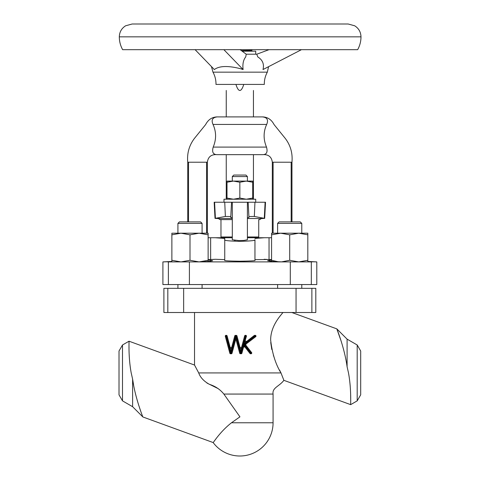 <?xml version="1.0" encoding="UTF-8"?>
<svg xmlns="http://www.w3.org/2000/svg" width="480" height="480" viewBox="0 0 480 480"><rect width="100%" height="100%" fill="white"/><g stroke="black" fill="none" stroke-linecap="round" stroke-linejoin="round"><path stroke-width="0.72" d="M255.996 336.102A0.756 0.756 0 0 1 255.696 336.702L254.694 336.102L254.694 335.346L254.238 335.502A0.756 0.756 0 0 1 254.694 335.346L255.24 335.346A0.756 0.756 0 0 1 255.696 336.702L245.97 344.094L245.832 345.162L251.598 352.542A0.756 0.756 0 0 1 250.998 353.766L250.578 353.766A0.756 0.756 0 0 1 249.984 353.472L244.848 346.896L243.522 347.16L241.908 353.202A0.756 0.756 0 0 1 241.176 353.766L241.908 353.202L240.426 353.766A0.756 0.756 0 0 1 239.7 353.202L235.866 338.904L232.038 353.202A0.756 0.756 0 0 1 231.306 353.766L232.038 353.202L231.306 353.01L235.836 336.102L235.866 338.904M235.836 336.102L235.494 336.102L235.494 335.346L234.762 335.91A0.756 0.756 0 0 1 235.494 335.346L236.97 335.91L236.244 335.346A0.756 0.756 0 0 1 236.97 335.91L240.072 347.484L241.53 347.484L244.632 335.91L245.364 335.346L244.632 335.91A0.756 0.756 0 0 1 245.364 335.346L245.706 335.346A0.756 0.756 0 0 1 246.438 336.3L246.462 336.102A0.756 0.756 0 0 1 246.438 336.3L244.866 341.508L245.79 342.126L243.714 344.34L244.578 346.284L243.534 346.494L243.576 344.316L244.866 341.508M280.632 233.202L271.572 234.822L271.572 233.202L298.758 233.202L289.698 234.822L280.632 233.202M277.614 223.386L279.12 221.874L300.27 221.874L301.782 223.386L277.614 223.386L277.614 233.202M179.43 221.874L177.918 223.386L179.43 221.874L200.574 221.874L202.086 223.386L177.918 223.386L177.918 233.202M208.128 234.822L208.128 233.202L199.068 233.202L208.128 234.822L208.128 261.9M240.12 49.68L246.234 54.21L256.764 54.21L257.76 56.898C262.596 59.916 264.342 64.134 262.998 69.552L301.452 49.68M214.416 69.468L214.338 69.552C219.234 65.868 227.838 65.556 240.15 68.616L243.114 69.552C242.442 64.134 243.318 59.916 245.736 56.898L246.234 54.21M268.578 66.666L267.336 72.15C265.338 75.792 264.33 79.698 264.312 83.856L264.318 84.42L215.982 84.42L215.988 83.856C215.97 79.698 214.962 75.792 212.964 72.15L267.336 72.15M119.31 36.84C119.328 41.4 120.438 45.684 122.64 49.68L357.66 49.68C359.862 45.684 360.972 41.4 360.99 36.84C360.834 32.046 358.734 28.362 354.684 25.788L348.15 24L132.15 24L125.616 25.788C121.566 28.362 119.466 32.046 119.31 36.84L360.99 36.84M235.926 84.42C237.204 88.434 238.512 90.45 239.85 90.462C241.188 90.45 242.496 88.434 243.774 84.42M272.322 233.202L272.322 162.21C271.578 156.738 268.308 154.224 262.506 154.656C266.574 154.674 267.906 152.16 266.502 147.102C263.268 139.35 263.322 131.796 266.67 124.446C268.59 119.964 267.204 117.444 262.506 116.898L217.194 116.898L262.506 116.898C267.636 117.06 271.488 119.622 274.068 124.578L285.228 138.366C290.538 145.356 292.782 153.306 291.96 162.21L291.96 221.874M252.864 84.42C253.632 92.448 253.632 92.448 252.864 84.42M251.934 49.68L251.934 50.406L241.386 50.616M255.708 54.21L255.708 51.186L242.154 51.186M221.724 237.732L220.968 236.982L232.296 236.982M257.976 237.732L258.732 236.982L258.732 219.606L259.86 219.606A3.048 3.048 0 0 1 262.038 218.526L264.678 218.388L254.334 216.468L248.904 216.528L248.958 217.5L247.404 217.776M220.968 219.606L232.296 219.606L219.834 219.606L220.968 219.606L220.968 236.982M219.834 219.606A3.048 3.048 0 0 0 217.662 218.526L215.016 218.388L214.17 202.236L224.742 202.236L225.366 216.468L230.79 216.528L230.742 217.5L230.79 216.528L230.742 217.5L232.296 217.776M259.86 219.606L258.732 219.606M255.708 202.236L255.708 199.218L223.986 199.218L223.986 202.236M248.904 216.528L248.154 202.236L224.742 202.236M232.296 202.236L232.296 239.766L238.758 240.552L243.846 240.438L247.404 239.766L247.404 202.236M264.678 218.388L265.53 202.236L254.952 202.236L254.334 216.468M232.296 176.562L233.808 175.05L245.892 175.05L247.404 176.562L232.296 176.562L232.296 181.092M246.27 181.092L227.01 181.092L227.01 182.238L233.43 181.092L239.85 182.238L246.27 181.092L252.69 181.092L252.69 182.238L246.27 181.092M208.128 237.732L215.208 237.732L224.742 238.446L224.742 259.644L215.55 259.278L208.128 259.71M208.128 259.962L212.658 260.736L208.68 261.462L199.542 261.9L282.156 261.9L272.088 261.468L267.636 260.7L271.572 259.974M307.818 261.63L316.794 261.9L316.794 284.562L162.906 284.562L162.906 261.9L171.876 261.636M213.804 153.552L214.452 154.062M215.1 154.344L215.484 154.452M216.282 154.602L216.918 154.65M357.198 400.866L357.198 344.982L360.69 351.018L360.69 394.824L357.198 400.866L350.664 404.64C350.502 405.018 351.54 389.52 348.498 372.924L347.094 366.756C344.676 348.588 337.092 329.364 336.822 328.872L291.846 312.504M350.112 384.966L350.316 387.702M350.646 395.154L350.7 399.18M122.496 400.866L122.496 344.982L119.01 351.018L119.01 394.824L122.496 400.866L132.606 406.704L142.878 416.97C142.602 416.502 135.006 397.158 132.606 379.092L131.202 372.924C128.16 356.34 129.192 340.836 129.03 341.208L129 343.674M129 346.686L129.012 348.444M129.228 355.524L129.378 358.116M130.224 366.834L130.668 369.906M142.878 416.97L213.144 442.548C213.216 443.046 219.582 432.15 231.474 422.772L273.078 422.772L273.078 394.068C272.052 387.696 279.258 386.466 283.884 380.334L280.986 372.924C275.676 364.362 272.232 353.43 270.66 340.116C270.552 326.76 279.558 316.578 282.99 312.504M122.496 344.982L129.03 341.208L194.532 365.046L198.714 372.924C200.274 377.412 203.82 381.21 209.364 384.318C215.334 386.22 220.17 389.472 223.86 394.068L239.94 416.844L231.474 422.772M350.664 404.64L283.884 380.334M194.532 312.504L194.532 365.046L194.85 365.616M195.234 366.324L195.738 367.254M281.388 314.412L279.618 316.656M270.738 342.522L271.776 349.464M273.408 355.32L274.434 358.254M279.582 370.104L280.956 372.864M273.078 422.772A33.228 33.228 0 0 1 213.144 442.548M183.648 288.336L183.648 312.504L163.89 312.504L163.89 288.336L315.804 288.336L315.804 312.504L296.052 312.504L296.052 288.336M215.844 439.014L214.356 440.946M229.83 353.202L230.562 353.766A0.756 0.756 0 0 1 229.83 353.202L225.3 336.3A0.756 0.756 0 0 1 225.276 336.102A0.756 0.756 0 0 0 225.3 336.3L226.032 336.102L230.562 353.01L230.904 353.01L230.346 348.606L231.516 348.606L230.946 353.022L226.374 336.102L226.032 336.102L226.032 335.346L225.276 336.102L226.374 335.346A0.756 0.756 0 0 1 227.1 335.91L226.374 335.346L226.374 336.102L227.1 335.91L230.202 347.484L231.66 347.484L234.762 335.91L235.494 336.102L230.964 353.01L231.306 353.01L231.306 353.766L230.562 353.766L230.562 353.01L229.83 353.202M206.934 383.052L218.334 388.71M183.648 312.504L296.052 312.504M357.198 344.982L347.094 339.144L336.822 328.872L341.25 341.424M347.1 366.786L347.232 367.278M132.606 406.704L132.606 379.092L133.548 384.69M137.064 399.774L137.442 401.094M138.498 404.586L140.94 411.834M347.094 339.144L347.094 366.756M215.208 237.732L232.296 237.732M247.404 237.732L269.046 237.732L269.046 259.506L271.572 259.632M271.572 237.732L269.046 237.732M290.292 284.562L290.292 261.9L312.174 261.9M199.542 261.9L167.754 261.9M290.292 261.9L282.156 261.9M254.952 259.644L269.046 259.506M264.15 259.278L271.572 259.71M307.818 261.432L316.794 261.9M224.742 260.358C223.884 260.766 228.918 261.048 239.85 261.216C250.776 261.048 255.81 260.766 254.952 260.358L254.952 239.766C255.81 240.516 250.776 241.044 239.85 241.35C228.918 241.044 223.884 240.516 224.742 239.766L224.742 260.358M208.128 259.632L215.55 259.278M171.876 261.432L162.906 261.9M244.5 261.174L239.85 261.216M210.648 237.732L210.648 259.506M254.952 238.446L264.486 237.732M272.322 162.21L291.96 162.21M254.226 240.252L253.644 240.414M262.506 154.656L217.194 154.656C213.114 154.668 211.788 152.154 213.198 147.102C216.426 139.398 216.372 131.844 213.024 124.446C211.08 119.994 212.466 117.48 217.194 116.898C212.064 117.06 208.212 119.622 205.632 124.578L194.472 138.366C189.162 145.356 186.918 153.306 187.74 162.21L187.74 221.874M187.74 162.21L207.372 162.21L207.372 233.202M235.218 240.39L234.468 240.318M207.372 162.21C208.116 156.738 211.392 154.224 217.194 154.656M252.69 182.238L252.69 198.072L246.27 199.218L239.85 198.072L239.85 182.238M239.85 198.072L233.43 199.218L227.01 198.072L227.01 182.238M252.69 198.072L252.69 199.218M227.01 198.072L227.01 199.218M215.016 218.388L225.366 216.468M230.79 216.528L231.54 202.236M248.154 202.236L254.952 202.236M247.404 236.982L258.732 236.982M226.836 84.42C226.062 92.448 226.062 92.448 226.836 84.42M243.114 69.552L223.89 49.68M214.338 69.552L195.108 49.68M268.998 49.68L256.764 54.21M180.936 233.202L190.002 234.822L199.068 233.202L171.876 233.202L171.876 234.822L180.942 233.202L171.876 234.822L171.876 260.286L180.942 261.9L190.002 260.286L199.068 261.9L208.128 260.286M171.876 261.9L171.876 260.286M190.002 234.822L190.002 260.286M307.818 233.202L307.818 234.822L298.758 233.202L307.818 233.202M278.394 261.798L271.572 260.286L271.572 234.822M271.572 261.9L271.572 260.286M307.818 261.9L307.818 260.286L298.758 261.9L289.698 260.286L281.484 261.888M307.818 260.286L307.818 234.822M289.698 260.286L289.698 234.822M241.386 348.606L240.816 353.022L240.216 348.606L241.386 348.606L241.53 347.484M245.79 342.126L254.238 335.502L254.694 336.102L243.828 344.358L250.578 353.01L251.598 352.542M230.346 348.606L230.202 347.484M231.66 347.484L231.516 348.606M235.896 336.102L240.426 353.01L240.774 353.01L236.244 336.102L235.866 336.078M240.216 348.606L240.072 347.484M240.816 353.022L241.176 353.01L245.706 336.102L245.364 336.102L240.834 353.01M244.578 346.284L244.848 346.896L243.522 347.16L243.534 346.494M249.984 353.472L250.578 353.01L250.578 353.766M245.832 345.162L244.296 344.418L245.97 344.094A0.756 0.756 0 0 0 245.832 345.162M245.256 340.8L246.468 341.4M226.032 335.346A0.756 0.756 0 0 0 225.276 336.102A0.756 0.756 0 0 1 226.032 335.346M250.998 353.766L250.998 353.01L244.296 344.418L255.24 336.102L255.24 335.346M246.438 336.3L245.706 336.102L245.706 335.346M262.038 218.526L247.404 218.526M232.296 218.526L217.662 218.526M264.282 218.388L265.11 202.236M223.86 394.068L273.078 394.068M198.714 372.924L280.986 372.924M311.874 288.336L311.874 312.504M167.826 312.504L167.826 288.336M311.322 261.9L311.322 284.562M168.378 284.562L168.378 261.9M189.408 261.9L189.408 284.562M291.174 162.21L291.174 221.874M273.108 162.21L273.108 233.202M188.52 162.21L188.52 221.874M206.592 162.21L206.592 233.202M266.67 124.446L213.024 124.446M266.502 147.102L213.198 147.102M215.418 218.388L214.584 202.236M236.97 335.91L236.244 336.102L236.244 335.346M239.7 353.202L240.426 353.01L240.426 353.766M241.176 353.766L241.176 353.01L241.908 353.202M245.364 335.346L245.364 336.102L244.632 335.91M277.614 288.336L277.614 284.562M202.086 288.336L202.086 284.562M202.086 233.202L202.086 223.386M212.964 72.15L211.452 66.57M253.446 90.462L253.446 116.898M250.878 51.186L251.934 50.904M253.446 154.656L253.446 199.218M247.404 176.562L247.404 181.092M226.254 154.656L226.254 199.218M226.254 90.462L226.254 116.898M177.918 288.336L177.918 284.562M301.782 233.202L301.782 223.386M301.782 288.336L301.782 284.562"/></g></svg>
